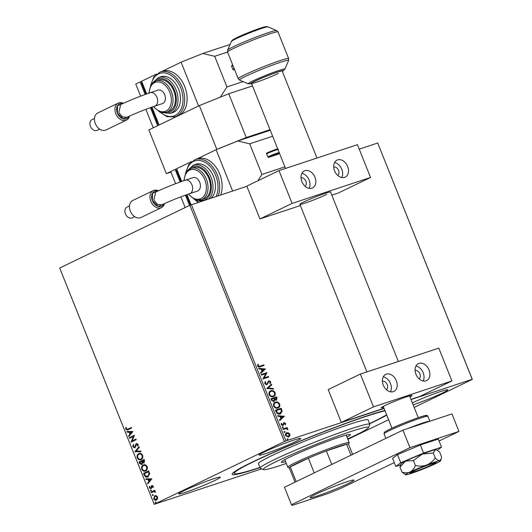 <?xml version="1.0" encoding="UTF-8"?>
<svg xmlns="http://www.w3.org/2000/svg" width="532" height="532" viewBox="0 0 532 532"><rect width="100%" height="100%" fill="white"/><g stroke="black" fill="none" stroke-linecap="round" stroke-linejoin="round"><path stroke-width="0.8" d="M386.764 415.166A87.368 5.659 -21.8 0 1 373.717 421.843A87.368 5.659 -21.8 0 1 369.614 423.798M259.995 467.641A87.368 5.659 -21.8 0 1 232.171 473.879A87.368 5.659 -21.8 0 1 252.786 461.843A87.368 5.659 -21.8 0 1 384.882 410.471M264.411 451.921A22.43 1.456 158.2 0 0 259.111 455.113A22.43 1.456 158.2 0 0 272.75 451.109A22.43 1.456 158.2 0 0 295.46 441.646A22.43 1.456 158.2 0 0 300.766 438.454A22.43 1.456 158.2 0 0 287.12 442.458A22.43 1.456 158.2 0 0 264.411 451.921M413.145 404.819A22.43 1.456 158.2 0 0 442.538 392.995A22.43 1.456 158.2 0 0 447.838 389.803A22.43 1.456 158.2 0 0 434.784 393.587A22.43 1.456 158.2 0 0 412.353 402.85M183.966 490.69A22.43 1.456 158.2 0 0 178.666 493.882A22.43 1.456 158.2 0 0 192.311 489.886A22.43 1.456 158.2 0 0 215.014 480.416A22.43 1.456 158.2 0 0 220.321 477.224A22.43 1.456 158.2 0 0 206.675 481.227A22.43 1.456 158.2 0 0 183.966 490.69M261.658 468.858L154.2 504.296L284.374 441.56L189.871 205.279L246.888 186.306M288.557 432.822L289.887 434.178L289.834 435.994L288.577 437.058L285.558 435.608C285.225 434.072 285.651 433.115 286.848 432.735L288.557 432.822L289.887 434.178M286.575 432.849L288.264 432.962M282.964 428.912L287.14 427.529L287.38 428.114L286.761 428.32L287.898 429.61L286.07 428.652L283.197 429.497L282.964 428.912M285.584 423.419L285.445 424.755L284.946 424.529L285.086 423.625L284.294 423.246L282.918 425.587L281.215 424.742L281.295 423.346L281.814 423.558L281.701 424.509L282.658 425.008L284.035 422.661L285.584 423.419L285.152 424.895M284.294 423.246L282.918 425.587M281.189 423.565L281.408 424.649L282.366 425.148L283.004 424.736M283.47 423.066L284.035 422.661L285.292 423.558M276.175 411.941L275.463 410.159L281.182 408.263L282.166 411.316L280.131 413.949C278.522 414.581 277.199 413.909 276.175 411.941M280.617 413.75L280.131 413.949M270.908 398.774L276.627 396.879L277.059 397.963L276.347 400.197L274.845 399.878L273.867 401.574L271.52 400.303L270.908 398.774M266.785 388.46L271.52 384.117L271.779 384.756L268.188 388.054L273.268 388.48L273.528 389.125L266.785 388.46M261.445 375.113L261.212 374.521L266.931 372.633L264.191 377.873L268.461 376.457L268.693 377.048L262.974 378.944L265.701 373.703L261.445 375.113M260.022 366.136L263.825 364.879L264.065 365.464L260.201 366.741C259.257 367.319 258.399 367.073 257.634 366.003L257.714 364.34L258.279 364.493L258.22 365.803L259.729 366.275L263.825 364.879M191.414 204.654L285.923 440.935L384.084 408.463M411.037 399.552L472.217 379.309L377.713 143.028L472.303 379.389L414.175 407.406M359.22 149.146L377.713 143.028M265.435 368.902L260.74 373.344L260.481 372.706L261.997 371.309L261.139 369.161L258.991 368.982L258.738 368.337L265.475 369.002M269.099 381.358L266.891 384.762L264.697 383.658L265.255 381.524L265.741 381.903L265.262 383.419L266.665 384.171L268.84 380.779L270.722 381.703L270.349 383.506L269.81 383.16L270.136 381.89L268.886 381.464M265.069 381.743L265.448 382.043L264.969 383.559L266.372 384.31L267.144 383.791M268.647 380.859L270.722 381.703M270.356 391.007L270.914 390.767C272.53 390.182 273.927 390.814 275.111 392.669C275.569 394.811 274.964 396.141 273.295 396.646C271.679 397.224 270.283 396.579 269.112 394.704C268.673 392.589 269.278 391.279 270.914 390.767L270.502 390.927M273.727 396.473L273.295 396.646M274.911 402.392L275.47 402.152C277.086 401.567 278.482 402.205 279.666 404.061C280.125 406.202 279.519 407.525 277.85 408.031C276.234 408.609 274.838 407.964 273.667 406.096C273.229 403.974 273.827 402.664 275.47 402.152L275.057 402.318M278.283 407.864L277.85 408.031M284.361 416.217L279.666 420.666L279.406 420.021L280.923 418.631L280.065 416.476L277.917 416.297L277.657 415.658L284.401 416.317M282.499 426.97L283.29 427.243L283.011 427.894L282.339 427.562L282.618 426.91L282.339 427.562M282.326 427.05L283.29 427.243L283.011 427.894M284.307 431.485L285.099 431.758L284.82 432.41L284.148 432.077L284.427 431.425L284.148 432.077M284.135 431.565L285.099 431.758L284.82 432.41M287.253 438.847L288.045 439.119L287.765 439.771L287.087 439.439L287.366 438.787L287.087 439.439M287.081 438.927L288.045 439.119L287.765 439.771M388.593 419.735L347.868 439.366M156.461 500.04C155.411 500.572 154.48 500.16 153.675 498.81L154.739 495.724L156.295 495.658L157.545 496.948L157.565 498.83L156.222 500.14M156.794 499.934C155.736 500.459 154.805 500.053 154.001 498.703L155.005 495.611M155.583 492.226L154.214 491.455L151.307 492.692L151.068 492.107L154.812 490.298L155.045 490.89L154.493 491.156L155.57 492.393L153.781 491.581M150.908 488.669L149.332 487.95L149.352 486.494L149.831 486.66L149.765 487.658L150.649 488.09L151.813 485.536L153.243 486.188L153.169 487.578L152.704 487.392L152.797 486.448L152.066 486.122L151.407 488.196L150.742 488.735M153.236 487.365L153.123 486.334L152.066 486.122M147.949 476.865C146.506 477.663 145.283 477.084 144.285 475.136L143.574 473.354L148.687 470.887L149.698 473.959L147.537 477.031M144.006 462.96L142.629 462.767L141.805 464.602L139.63 463.498L139.018 461.969L144.132 459.502L144.571 460.579L143.833 463.026M134.895 451.661L139.032 446.734L139.284 447.379L136.145 451.109L140.774 451.103L141.033 451.741L134.895 451.661L139.105 446.927M129.555 438.308L129.316 437.716L134.436 435.249L132.149 440.922L135.966 439.08L136.205 439.671L131.085 442.139L133.359 436.473L129.555 438.308M128.259 429.031L131.338 427.495L131.57 428.087L127.401 430.049L125.758 429.218L125.771 427.482L126.284 427.595L126.284 428.958L127.926 429.138L127.321 429.397L131.351 427.535M154.2 504.296L59.697 268.015L189.871 205.279M132.947 431.519L128.844 436.539L128.591 435.901L129.914 434.318L129.057 432.17L127.101 432.177L126.842 431.532L132.947 431.519M134.749 447.179L135.374 446.681L136.478 443.522L138.214 444.313L137.941 446.208L137.442 445.902L137.688 444.559L136.731 444.1L134.849 447.811L132.82 446.867L133.253 444.606L133.698 444.958L133.326 446.567L134.623 447.219L135.82 444.193L136.644 443.449M138.061 445.976L138.014 444.446L136.731 444.1M141.432 459.449C139.983 460.187 138.699 459.641 137.569 457.806C137.09 455.658 137.582 454.242 139.052 453.57L138.726 453.676C140.169 452.925 141.459 453.464 142.603 455.272C143.095 457.454 142.596 458.883 141.106 459.555C139.657 460.293 138.367 459.748 137.236 457.912C136.764 455.764 137.256 454.348 138.726 453.676L139.085 453.53M141.106 459.555L140.727 459.708M145.987 470.833C144.538 471.578 143.254 471.026 142.117 469.197C141.645 467.043 142.137 465.626 143.607 464.955L143.281 465.061C144.724 464.316 146.014 464.848 147.158 466.664C147.65 468.845 147.151 470.268 145.662 470.94C144.212 471.685 142.922 471.139 141.791 469.304C141.319 467.149 141.811 465.739 143.281 465.061L143.633 464.915M145.662 470.94L145.283 471.093M151.873 478.84L147.77 483.861L147.517 483.216L148.84 481.64L147.982 479.492L146.027 479.492L145.768 478.853L151.873 478.84M150.802 490.025L151.307 490.351L151.075 491.049L150.456 490.763L150.682 490.065L151.307 490.351M151.075 491.049L150.456 490.763L151.015 489.959M152.604 494.541L153.116 494.866L152.883 495.565L152.258 495.279L152.491 494.58L153.116 494.866M152.883 495.565L152.258 495.279L152.817 494.474M155.55 501.902L156.056 502.228L155.829 502.926L155.204 502.64L155.437 501.942L156.056 502.228M155.829 502.926L155.204 502.64L155.763 501.836M364.6 430.508A22.43 1.456 158.2 0 0 367.346 428.745M285.923 440.935L284.374 441.56M127.58 429.982L125.758 429.218M126.084 429.105L126.097 427.376M129.096 436.24L128.591 435.901M128.917 435.788L129.914 434.318M130.24 434.212L129.382 432.064L129.057 432.17M129.382 432.064L127.101 432.177M127.427 432.064L127.215 431.532M130.34 433.819L132.056 432.057L129.682 432.17L130.34 433.819L131.73 432.164L129.682 432.17M129.861 438.155L129.316 437.716M129.642 437.61L134.45 435.289M135.986 439.119L132.149 440.922M131.397 441.986L131.032 442.006M131.357 441.893L133.359 436.473M135.181 447.705L132.82 446.867M133.146 446.754L133.579 444.499M140.987 451.635L134.935 451.754M137.569 457.806L137.236 457.912M140.714 459.03L141.199 458.857C142.383 458.318 142.789 457.181 142.416 455.445C141.492 453.982 140.448 453.55 139.291 454.155M141.199 458.857L140.874 458.963C142.051 458.424 142.456 457.294 142.091 455.552C141.166 454.089 140.122 453.663 138.965 454.262L139.444 454.089M138.965 454.262C137.788 454.793 137.382 455.924 137.755 457.64C138.666 459.129 139.703 459.568 140.874 458.963L140.874 458.99M142.13 464.496L139.956 463.385L139.344 461.856L139.018 461.969M139.344 461.856L144.152 459.542M144.332 462.847L142.629 462.767M141.672 463.977L142.443 462.541L142.004 461.277L139.776 462.301L141.565 464.017L142.111 462.647L141.678 461.384M143.853 462.341L144.418 460.845L144.172 460.233L142.204 461.131L143.76 462.375L143.846 460.34M142.443 462.541L142.111 462.647M145.263 470.421L145.755 470.241C146.932 469.709 147.337 468.572 146.972 466.837C146.047 465.374 145.003 464.941 143.846 465.54L143.52 465.653C142.343 466.185 141.938 467.309 142.31 469.031C143.221 470.521 144.258 470.96 145.429 470.354C146.606 469.816 147.012 468.679 146.639 466.943C145.721 465.48 144.677 465.048 143.52 465.653M145.755 470.241L145.422 470.374M146.972 466.837L146.639 466.943M148.275 476.752C146.832 477.556 145.615 476.978 144.611 475.023L144.285 475.136M144.611 475.023L143.899 473.247L143.574 473.354M143.899 473.247L148.707 470.926M147.537 476.353L149.419 473.773L148.727 471.618L144.332 473.693L145.342 475.834L147.716 476.273L149.086 473.879L148.401 471.731M149.419 473.773L149.086 473.879M148.042 476.167L147.697 476.306M148.022 483.561L147.517 483.216M147.843 483.109L148.84 481.64M149.166 481.533L148.308 479.379L147.982 479.492M148.308 479.379L146.027 479.492M146.353 479.385L146.14 478.853M149.266 481.134L150.982 479.372L148.608 479.485L149.266 481.134L150.656 479.478L148.608 479.485M153.036 487.285L152.704 487.392M151.234 488.562L149.332 487.95M149.658 487.837L149.678 486.381M151.281 487.671L151.414 486.86L151.088 486.966M151.414 486.86L151.64 485.896L151.314 486.009M151.64 485.896L152.139 485.43M151.407 490.936L150.782 490.65M151.613 492.546L151.068 492.107M151.394 491.994L154.825 490.344M153.209 495.452L152.591 495.166M156.182 499.475L157.412 497.061L155.297 496.203M156.554 499.349L157.086 497.167L155.344 496.183M154.972 496.316L154.134 498.59L156.335 499.435M156.155 502.82L155.53 502.534M263.533 365.019L263.752 365.564M257.648 364.54L258.279 364.493M257.987 364.633L258.146 365.391M257.854 365.531L258.22 365.803M257.927 365.943L259.729 366.275M265.182 369.142L260.7 373.251M258.805 368.51L265.142 369.042M261.824 369.215L262.196 371.004L264.078 369.408L261.824 369.215L262.489 370.864M261.225 374.561L266.931 372.633M266.638 372.772L266.978 372.752M266.685 372.899L264.191 377.873M263.899 378.013L268.461 376.457M268.168 376.603L268.387 377.148M266.372 384.31L266.851 383.931L266.372 384.31M270.429 381.85L270.057 383.645M268.806 381.504L268.507 381.963M268.214 382.102L268.228 382.874M267.935 383.02L266.599 384.902M271.267 384.35L271.779 384.756M271.486 384.902L268.188 388.054M267.895 388.194L273.268 388.48M272.976 388.626L273.162 389.092M270.622 390.907C272.238 390.322 273.634 390.96 274.818 392.809L275.111 392.669M274.818 392.809C275.277 394.957 274.672 396.28 273.002 396.786M270.861 391.492C269.544 391.898 269.059 392.942 269.398 394.631C270.342 396.147 271.466 396.673 272.77 396.2L273.268 395.981M270.668 391.565L271.154 391.353C269.837 391.758 269.352 392.802 269.691 394.491C270.635 396.007 271.759 396.533 273.062 396.054L273.129 396.054M272.77 396.2L273.062 396.054C274.386 395.655 274.871 394.598 274.532 392.889C273.574 391.399 272.451 390.88 271.154 391.353M270.921 398.807L276.627 396.879M276.334 397.018L276.766 398.102L276.055 400.337M273.574 401.713L274.845 399.878M273.335 401.121L274.279 399.718L273.854 398.461L271.732 399.166L271.706 399.978L273.588 401.002M275.809 399.751L276.52 398.275L276.274 397.663L274.153 398.408L276.061 399.625M274.273 398.707L275.962 399.692M271.706 399.978L273.481 401.062M271.732 399.166L271.998 399.838M275.177 402.292C276.793 401.713 278.189 402.345 279.373 404.2L279.666 404.061M279.373 404.2C279.832 406.342 279.227 407.665 277.558 408.177M275.416 402.884C274.1 403.283 273.614 404.333 273.953 406.022C274.898 407.539 276.022 408.057 277.325 407.585L277.824 407.366M275.224 402.95L275.709 402.744C274.392 403.143 273.907 404.187 274.246 405.876C275.19 407.399 276.314 407.918 277.618 407.446L277.684 407.439M277.325 407.585L277.618 407.446C278.941 407.04 279.426 405.983 279.087 404.28C278.13 402.784 277.006 402.272 275.709 402.744M275.476 410.199L281.182 408.263M280.889 408.41L282.166 411.316M281.874 411.455L280.47 413.823M279.606 413.497L281.501 411.183L280.829 409.048L276.281 410.551L277.019 412.852L280.131 413.271M277.019 412.852L279.992 413.344M276.281 410.551L277.312 412.712M284.108 416.456L279.626 420.573M277.731 415.825L284.068 416.357M280.75 416.536L281.115 418.325L283.004 416.722L280.75 416.536L281.408 418.185M283.197 425.321L282.625 425.726M282.366 425.148L282.711 424.875L282.366 425.148M282.997 427.382L282.718 428.034M282.977 428.945L287.14 427.529M286.848 427.668L287.067 428.22M287.859 429.118L286.761 428.32M287.566 429.258L287.606 429.75M284.806 431.898L284.527 432.549M289.594 434.318L289.834 435.994M289.541 436.134L288.284 437.198M286.788 433.467L285.777 435.582L288.417 436.44M286.701 433.5L286.07 435.442L288.278 436.513M288.045 436.612L289.368 434.345L287.081 433.327M287.752 439.266L287.473 439.911M347.675 438.9A56.671 3.671 158.2 0 0 368.47 427.628A56.671 3.671 158.2 0 0 363.296 427.814A56.671 3.671 158.2 0 0 301.844 450.185A56.671 3.671 158.2 0 0 263.46 469.63A56.671 3.671 158.2 0 0 268.461 468.998A56.671 3.671 158.2 0 0 286.289 463.452M263.46 469.63L260.401 468.326A59.032 3.824 -21.8 0 1 260.195 468.14A59.032 3.824 -21.8 0 1 302.11 447.346A59.032 3.824 -21.8 0 1 364.4 424.769A59.032 3.824 -21.8 0 1 369.813 424.297A59.032 3.824 -21.8 0 1 369.787 424.576L368.47 427.628M285.598 461.709A37.187 2.407 -21.8 0 1 284.76 461.916A37.187 2.407 -21.8 0 1 281.348 462.215A37.187 2.407 -21.8 0 1 307.755 449.121A37.187 2.407 -21.8 0 1 346.997 434.897A37.187 2.407 -21.8 0 1 350.408 434.597A37.187 2.407 -21.8 0 1 346.984 437.158M259.915 467.448A85.007 5.506 -21.8 0 1 242.127 472.729A85.007 5.506 -21.8 0 1 234.326 473.413A85.007 5.506 -21.8 0 1 294.681 443.469A85.007 5.506 -21.8 0 1 384.383 410.957A85.007 5.506 -21.8 0 1 385.022 410.804M369.813 424.297L368.064 419.921A59.032 3.824 158.2 0 0 362.644 420.393A59.032 3.824 158.2 0 0 300.354 442.97A59.032 3.824 158.2 0 0 258.446 463.764L260.195 468.14M386.624 414.827A85.007 5.506 -21.8 0 1 369.534 423.598M289.368 467.967L287.925 467.349A33.057 2.141 -21.8 0 1 287.812 467.249A33.057 2.141 -21.8 0 1 295.626 462.541A33.057 2.141 -21.8 0 1 329.089 448.589A33.057 2.141 -21.8 0 1 349.198 442.691A33.057 2.141 -21.8 0 1 349.185 442.85L348.56 444.287M352.61 454.401L348.54 444.227A31.873 2.068 158.2 0 0 346.598 444.26A31.873 2.068 158.2 0 0 326.382 450.95A31.873 2.068 158.2 0 0 308.374 458.192A31.873 2.068 158.2 0 0 296.876 463.359A31.873 2.068 158.2 0 0 290.286 466.91A31.873 2.068 158.2 0 0 289.342 467.901L295.041 482.145M314.199 472.908L308.374 458.192L290.286 466.91L296.211 481.58M350.967 455.186L346.598 444.26L326.382 450.95L331.782 464.436M314.239 472.848A31.873 2.068 -21.8 0 1 314.977 472.536M315.722 494.288A23.614 1.529 158.2 0 0 310.143 497.646A23.614 1.529 158.2 0 0 324.5 493.437A23.614 1.529 158.2 0 0 348.407 483.475A23.614 1.529 158.2 0 0 353.993 480.11A23.614 1.529 158.2 0 0 339.629 484.326A23.614 1.529 158.2 0 0 315.722 494.288M439.08 441.008L458.963 431.425L409.933 447.645L291.463 504.742L292.148 505.4L328.104 493.51L340.493 488.522L394.272 462.607M458.963 431.425L451.961 413.923L402.937 430.142L284.467 487.239L291.463 504.742M409.933 447.645L402.937 430.142M122.852 103.54A8.266 5.998 64.3 0 0 117.366 113.136A8.266 5.998 64.3 0 0 123.218 118.929A8.266 5.998 64.3 0 0 128.924 116.335L123.211 118.882L117.412 113.13L117.492 105.795L122.819 103.554M118.829 112.565L122.38 116.88L126.816 117.319C135.899 113.13 145.209 109.399 154.752 106.134A7.082 4.848 71.7 0 0 155.158 105.968A7.082 4.848 71.7 0 0 156.92 97.29A7.082 4.848 71.7 0 0 150.303 92.681C140.182 96.139 130.313 100.089 120.698 104.538L118.829 112.565M118.257 103.088L97.782 112.957A9.443 6.856 64.3 0 0 95.341 123.63A9.443 6.856 64.3 0 0 105.981 129.974L126.456 120.106A9.443 6.856 -115.7 0 1 115.823 113.762A9.443 6.856 -115.7 0 1 118.257 103.088A9.443 6.856 -115.7 0 1 123.424 103.275M94.496 118.423L91.983 119.634A5.945 4.316 64.3 0 0 90.453 126.357A5.945 4.316 64.3 0 0 97.15 130.353L99.664 129.136M129.502 116.076A9.443 6.856 -115.7 0 1 126.456 120.106M150.303 92.681L158.071 90.114A7.082 4.848 71.7 0 1 164.794 95.015A7.082 4.848 71.7 0 1 162.918 103.401A7.082 4.848 71.7 0 1 162.519 103.56L154.752 106.134M166.303 112.259L168.757 111.447A16.532 11.312 -108.3 0 0 173.804 90.819A16.532 11.312 -108.3 0 0 158.376 80.066L155.923 80.877A16.532 11.312 71.7 0 1 171.351 91.63A16.532 11.312 71.7 0 1 166.303 112.259L159.494 111.78L153.309 106.619M170.313 113.422L172.767 112.611A18.893 12.934 -108.3 0 0 178.533 89.037A18.893 12.934 -108.3 0 0 160.903 76.741L158.45 77.552A18.893 12.934 71.7 0 1 176.085 89.848A18.893 12.934 71.7 0 1 170.313 113.422L161.848 112.518M175.068 116.821L177.515 116.009A23.614 16.166 -108.3 0 0 178.852 115.471A23.614 16.166 -108.3 0 0 184.73 86.543A23.614 16.166 -108.3 0 0 162.686 71.175L160.232 71.986A23.614 16.166 71.7 0 1 182.277 87.354A23.614 16.166 71.7 0 1 175.068 116.821L166.948 116.694L159.101 111.594M227.543 52.056L214.689 56.306L202.772 53.479L181.093 62.197L198.596 105.954L159.108 124.987L151.946 107.092M181.093 62.197L162.001 71.401M146.686 93.925L141.605 81.23L156.408 74.094M232.989 65.682A7.082 0.459 158.2 0 0 231.639 66.307L232.863 69.373A7.082 0.459 -21.8 0 1 234.22 68.748M231.639 66.307A0.712 0.512 -115.7 0 1 231.866 65.489A6.377 0.412 -21.8 0 1 232.75 65.077L231.826 65.509M234.546 69.559L233.621 69.865A0.712 0.512 -115.7 0 1 232.863 69.373M220.328 97.157L226.938 86.935L214.689 56.306M226.938 86.935L243.071 81.602M202.772 53.479L230.07 44.455M158.749 124.089L158.024 124.328L158.709 123.996M145.968 94.184L141.399 82.759L142.084 82.427M158.024 124.328L151.228 107.344M145.861 109.326L153.256 127.806L157.645 125.692L150.423 107.637M145.156 94.47L140.142 81.935L141.685 81.429M140.601 96.166L135.753 84.049L140.142 81.935M386.458 389.697A4.721 3.431 64.3 0 0 387.223 384.643A4.721 3.431 64.3 0 0 382.408 381.291M419.143 378.884A4.721 3.431 64.3 0 0 419.908 373.836A4.721 3.431 64.3 0 0 415.093 370.478M409.979 396.912A16.532 1.071 158.2 0 0 411.968 395.522A16.532 1.071 158.2 0 0 401.913 398.475A16.532 1.071 158.2 0 0 385.181 405.451A16.532 1.071 158.2 0 0 381.271 407.805A16.532 1.071 158.2 0 0 383.672 407.439M429.025 369.933A9.443 6.856 -115.7 0 1 426.591 380.606A9.443 6.856 -115.7 0 1 415.951 374.255A9.443 6.856 -115.7 0 1 418.385 363.589A9.443 6.856 -115.7 0 1 429.025 369.933M415.951 366.009A9.443 6.856 -115.7 0 1 423.173 372.752A9.443 6.856 -115.7 0 1 423.173 380.998M383.266 385.068A9.443 6.856 64.3 0 0 393.906 391.412A9.443 6.856 64.3 0 0 396.34 380.746A9.443 6.856 64.3 0 0 385.707 374.402A9.443 6.856 64.3 0 0 383.266 385.068M390.488 391.811A9.443 6.856 64.3 0 0 390.488 383.565A9.443 6.856 64.3 0 0 383.266 376.822M373.491 406.88L360.363 374.069L438.807 348.121L451.927 380.939L373.491 406.88L341.311 422.388L384.004 408.27M451.927 380.939L419.755 396.446L410.957 399.352M360.363 374.069L328.184 389.577L341.311 422.388M432.928 463.445A11.804 0.765 158.2 0 0 420.12 468.107A11.804 0.765 158.2 0 0 412.127 472.157A11.804 0.765 158.2 0 0 413.171 472.024A11.804 0.765 158.2 0 0 425.281 467.655A11.804 0.765 158.2 0 0 434.006 463.405A11.804 0.765 158.2 0 0 432.928 463.445M278.289 73.436A16.532 1.071 -21.8 0 1 261.558 80.405A16.532 1.071 -21.8 0 1 251.503 83.358A16.532 1.071 -21.8 0 1 255.413 81.004A16.532 1.071 -21.8 0 1 272.145 74.028A16.532 1.071 -21.8 0 1 282.199 71.082L316.979 158.037M232.624 191.028L216.098 149.711L197.006 158.915L216.83 149.359L199.327 105.602L148.867 129.921L166.37 173.678L191.414 161.608L176.604 168.744L181.685 181.439M199.327 105.602L228.747 93.772L246.25 137.529L270.023 129.662M228.747 93.772L252.527 85.905M170.991 172.149L166.37 173.678M246.25 137.529L216.83 149.359M413.244 470.98A14.165 0.918 158.2 0 0 409.893 472.995A14.165 0.918 158.2 0 0 418.511 470.468A14.165 0.918 158.2 0 0 432.855 464.489A14.165 0.918 158.2 0 0 436.2 462.474A14.165 0.918 158.2 0 0 427.582 465.001A14.165 0.918 158.2 0 0 413.244 470.98M399.924 467.083L405.597 461.118A18.893 1.224 158.2 0 0 401.141 463.724L399.924 467.083L401.926 472.09C404.792 473.088 407.472 473.081 409.973 472.057A18.893 1.224 158.2 0 1 426.644 465.015A18.893 1.224 158.2 0 1 439.718 460.685C438.514 460.725 437.031 459.828 435.269 457.999C433.048 461.138 430.175 463.478 426.644 465.015C423.007 466.225 419.269 466.411 415.439 465.573C414.169 468.566 412.347 470.727 409.973 472.057A18.893 1.224 158.2 0 0 405.557 474.803A18.893 1.224 158.2 0 0 406.375 474.777A18.893 1.224 158.2 0 0 419.449 470.454A18.893 1.224 158.2 0 0 436.12 463.412A18.893 1.224 158.2 0 0 440.582 460.792A18.893 1.224 158.2 0 0 439.718 460.685L441.161 459.043L441.587 456.928L439.585 451.921L436.785 449.992L435.342 449.746A18.893 1.224 158.2 0 0 422.268 454.075L433.267 452.991L435.342 449.746A18.893 1.224 158.2 0 1 436.147 449.72L436.785 449.992M435.269 457.999L433.267 452.991M413.437 460.572L422.268 454.075A18.893 1.224 -21.8 0 0 405.597 461.118L413.437 460.572L415.439 465.573M401.926 472.09L405.557 474.803M437.364 450.285L441.527 447.133L438.295 439.04L420.366 444.971L397.51 454.627L392.576 458.365L395.815 466.458L400.649 464.855M441.527 447.133L423.605 453.065L420.366 444.971M423.605 453.065L400.742 462.727L397.51 454.627M400.742 462.727L395.815 466.458M305.082 186.233A4.721 3.431 64.3 0 0 305.84 181.186A4.721 3.431 64.3 0 0 301.026 177.828M337.76 175.427A4.721 3.431 64.3 0 0 338.525 170.373A4.721 3.431 64.3 0 0 333.71 167.021M398.355 361.501L330.591 192.065A16.532 1.071 158.2 0 0 320.537 195.011A16.532 1.071 158.2 0 0 303.805 201.987A16.532 1.071 158.2 0 0 299.895 204.341A16.532 1.071 158.2 0 0 309.95 201.389A16.532 1.071 158.2 0 0 326.681 194.419M347.649 166.469A9.443 6.856 -115.7 0 1 345.208 177.143A9.443 6.856 -115.7 0 1 334.575 170.792A9.443 6.856 -115.7 0 1 337.009 160.125A9.443 6.856 -115.7 0 1 347.649 166.469M334.575 162.546A9.443 6.856 -115.7 0 1 341.797 169.289A9.443 6.856 -115.7 0 1 341.797 177.535M301.89 181.605A9.443 6.856 64.3 0 0 312.523 187.956A9.443 6.856 64.3 0 0 314.964 177.282A9.443 6.856 64.3 0 0 304.324 170.938A9.443 6.856 64.3 0 0 301.89 181.605M309.112 188.348A9.443 6.856 64.3 0 0 309.112 180.102A9.443 6.856 64.3 0 0 301.89 173.359M292.108 203.423L278.981 170.606L357.424 144.657L370.551 177.475L292.108 203.423L259.935 218.931L300.38 205.552M370.551 177.475L338.372 192.983L331.822 195.151M278.981 170.606L246.808 186.114L259.935 218.931M163.903 203.862L158.217 206.389L152.411 200.637L152.491 193.302L157.818 191.061M153.828 200.072L157.379 204.394L161.821 204.827C170.898 200.637 180.215 196.913 189.758 193.641A7.082 4.848 71.7 0 0 190.157 193.482A7.082 4.848 71.7 0 0 191.919 184.803A7.082 4.848 71.7 0 0 185.309 180.188C175.188 183.653 165.312 187.603 155.703 192.045L153.828 200.072M153.256 190.602L132.781 200.471A9.443 6.856 64.3 0 0 130.347 211.144A9.443 6.856 64.3 0 0 140.987 217.488L161.462 207.62A9.443 6.856 -115.7 0 1 150.822 201.276A9.443 6.856 -115.7 0 1 153.256 190.602A9.443 6.856 -115.7 0 1 158.43 190.788M129.502 205.937L126.988 207.148A5.945 4.316 64.3 0 0 125.452 213.864A5.945 4.316 64.3 0 0 132.149 217.861L134.669 216.65M157.851 191.048A8.266 5.998 64.3 0 0 152.371 200.65A8.266 5.998 64.3 0 0 158.217 206.436A8.266 5.998 64.3 0 0 163.929 203.849M164.508 203.59A9.443 6.856 -115.7 0 1 161.462 207.62M185.309 180.188L193.076 177.622A7.082 4.848 71.7 0 1 199.799 182.529A7.082 4.848 71.7 0 1 197.924 190.908A7.082 4.848 71.7 0 1 197.525 191.074L189.758 193.641M201.309 199.773L203.756 198.961A16.532 11.312 -108.3 0 0 208.803 178.333A16.532 11.312 -108.3 0 0 193.375 167.573L190.922 168.385A16.532 11.312 71.7 0 1 206.356 179.144A16.532 11.312 71.7 0 1 201.309 199.773L194.499 199.287L188.308 194.127M211.104 198.143A18.893 12.934 -108.3 0 0 213.538 176.544A18.893 12.934 -108.3 0 0 195.902 164.248L193.448 165.06A18.893 12.934 71.7 0 1 211.084 177.356A18.893 12.934 71.7 0 1 208.65 198.955M220.66 194.985A23.614 16.166 -108.3 0 0 219.729 174.057A23.614 16.166 -108.3 0 0 197.685 158.689L195.237 159.5A23.614 16.166 71.7 0 1 217.275 174.868A23.614 16.166 71.7 0 1 218.206 195.796M191.035 204.813L186.951 194.599M277.977 149.532A7.082 0.459 158.2 0 0 273.222 151.048A7.082 0.459 158.2 0 0 266.645 153.821L267.869 156.88A7.082 0.459 -21.8 0 1 274.445 154.114A7.082 0.459 -21.8 0 1 279.2 152.598M266.645 153.821A0.712 0.512 -115.7 0 1 266.871 152.997A6.377 0.412 -21.8 0 1 275.23 149.638A6.377 0.412 -21.8 0 1 275.696 150.077M279.347 152.631C279.845 153.136 279.227 153.735 277.491 154.44A0.712 0.512 -115.7 0 1 277.445 154.453L268.62 157.372A0.712 0.512 -115.7 0 1 267.869 156.88M272.65 136.225L249.688 143.82L237.777 140.993L216.098 149.711M257.834 180.8L261.943 174.449L249.688 143.82M261.943 174.449L284.899 166.855M237.777 140.993L270.263 130.247M180.966 181.691L176.398 170.273L177.09 169.941M190.33 205.093L186.233 194.858M189.538 205.438L185.422 195.144M180.162 181.984L175.148 169.449L176.684 168.937M175.6 183.68L170.759 171.563L175.148 169.449M185.149 207.553L180.867 196.833M160.192 112.059A22.43 15.355 -108.3 0 0 178.932 112.491A22.43 15.355 -108.3 0 0 180.727 87.98A22.43 15.355 -108.3 0 0 164.488 72.911A22.43 15.355 -108.3 0 0 151.135 84.681M164.022 112.678A17.709 12.123 -108.3 0 0 174.536 90.467A17.709 12.123 -108.3 0 0 153.841 81.901M153.675 106.493A15.348 10.507 -108.3 0 0 167.72 109.898A15.348 10.507 -108.3 0 0 169.801 92.255A15.348 10.507 -108.3 0 0 157.505 81.901A15.348 10.507 -108.3 0 0 149.219 93.047M234.499 69.453A6.377 0.412 158.2 0 0 233.621 69.865M384.057 433.839L384.337 432.423C385.048 432.017 383.053 432.616 389.949 429.144C400.303 423.971 424.104 415.253 425.407 415.572C426.684 415.206 427.522 415.452 427.908 416.303A23.614 1.529 158.2 0 0 413.544 420.513A23.614 1.529 158.2 0 0 389.643 430.481A23.614 1.529 158.2 0 0 384.057 433.839L385.873 438.368M390.023 429.111A22.43 1.456 -21.8 0 1 415.984 418.471A22.43 1.456 -21.8 0 1 425.327 416.596M388.666 437.018A23.614 1.529 -21.8 0 1 391.652 435.509A23.614 1.529 -21.8 0 1 395.562 433.693M407.818 428.526A23.614 1.529 -21.8 0 1 429.809 421.251M251.669 83.77L248.258 83.817A19.757 1.277 -21.8 0 1 252.86 80.937A19.757 1.277 -21.8 0 1 273.415 72.399A19.757 1.277 -21.8 0 1 284.866 69.173L288.603 60.495A26.46 1.716 158.2 0 0 273.268 64.818A26.46 1.716 158.2 0 0 245.731 76.262A26.46 1.716 158.2 0 0 239.566 80.113L238.216 78.736A27.152 1.762 -21.8 0 1 244.634 74.872A27.152 1.762 -21.8 0 1 272.125 63.414A27.152 1.762 -21.8 0 1 288.637 58.567L277.99 31.94A27.152 1.762 158.2 0 0 261.471 36.788A27.152 1.762 158.2 0 0 233.98 48.239A27.152 1.762 158.2 0 0 227.563 52.109L227.596 50.181A26.46 1.716 -21.8 0 1 233.841 46.537A26.46 1.716 -21.8 0 1 259.875 35.651A26.46 1.716 -21.8 0 1 276.633 30.57L267.942 26.866A19.757 1.277 158.2 0 0 255.433 30.663A19.757 1.277 158.2 0 0 236.002 38.783A19.757 1.277 158.2 0 0 231.34 41.509C233.182 39.807 229.392 41.529 236.933 37.579C244.115 34.081 258.931 28.302 264.111 27.012C267.722 26.221 266.372 26.667 267.942 26.866M282.346 71.454A17.669 1.144 158.2 0 0 275.184 72.837A17.669 1.144 158.2 0 0 254.622 81.263A17.669 1.144 158.2 0 0 251.656 83.73M237.126 37.506A17.669 1.144 -21.8 0 1 256.61 29.466A17.669 1.144 -21.8 0 1 265.475 27.272M195.197 199.573A22.43 15.355 -108.3 0 0 198.862 202.193M216.152 196.474A22.43 15.355 -108.3 0 0 215.726 175.487A22.43 15.355 -108.3 0 0 199.487 160.425A22.43 15.355 -108.3 0 0 186.14 172.188M199.021 200.192A17.709 12.123 -108.3 0 0 209.535 177.981A17.709 12.123 -108.3 0 0 188.84 169.409M188.674 194.007A15.348 10.507 -108.3 0 0 202.725 197.405A15.348 10.507 -108.3 0 0 204.807 179.763A15.348 10.507 -108.3 0 0 192.504 169.415A15.348 10.507 -108.3 0 0 184.225 180.554M277.445 154.453A6.377 0.412 158.2 0 0 276.979 154.014A6.377 0.412 158.2 0 0 268.62 157.372M233.841 472.197L234.326 473.413M349.198 442.691L346.159 435.103M287.812 467.249L284.773 459.655M155.923 80.877L150.742 85.326L148.854 93.166M158.45 77.552L152.192 83.325M160.232 71.986L153.795 76.934L150.536 85.705M412.127 472.157L411.469 471.871M391.971 428.187L383.259 406.415M251.503 83.358L285.538 168.438M299.895 204.341L366.914 371.901M418.278 417.667L409.567 395.888M434.006 463.405L434.292 462.747M427.908 416.303L429.876 421.231M248.258 83.817L239.566 80.113M231.34 41.509L227.596 50.181M238.216 78.736L227.563 52.109M282.366 71.494L284.866 69.173M288.637 58.567L288.603 60.495M277.99 31.94L276.633 30.57M440.582 460.792L441.148 459.096M198.19 202.419L194.1 199.108M201.335 201.375L196.847 200.032M190.922 168.385L185.741 172.84L183.853 180.68M193.448 165.06L187.191 170.832M195.237 159.5L188.793 164.441L185.535 173.219M266.825 153.017C272.969 150.41 278.928 147.816 278.123 149.565"/></g></svg>

